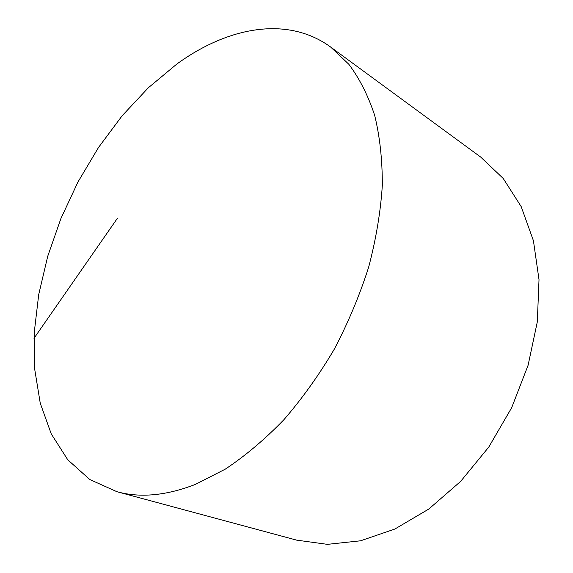<?xml version="1.0" encoding="UTF-8"?>
<svg xmlns="http://www.w3.org/2000/svg" width="573" height="573" viewBox="0 0 573 573"><rect width="100%" height="100%" fill="white"/><g stroke="black" fill="none" stroke-linecap="round" stroke-linejoin="round"><path stroke-width="0.86" d="M176.792 64.083L148.386 87.719L122.121 115.796L98.506 147.483L77.978 181.97L60.924 218.499L47.717 256.296L38.713 294.565L34.251 332.447L34.666 369.012L40.253 403.213L51.248 433.897L67.764 459.782L89.753 479.515L116.913 491.698C140.17 498.109 166.363 495.659 195.508 484.343L225.282 469.151C245.344 455.822 264.891 439.333 283.914 419.68C302.322 398.407 319.104 374.914 334.267 349.215C348.212 322.613 359.672 295.274 368.654 267.176C376.046 239.127 380.594 211.903 382.313 185.516C382.406 160.025 379.856 136.625 374.663 115.323C368.095 95.49 359.479 78.458 348.792 64.226L330.621 47.022C287.13 15.313 227.488 27.16 176.792 64.083M116.913 491.698L296.621 540.131L327.398 544.35L360.567 540.797L394.869 529.037L428.769 509.068L460.628 481.399L488.769 447.09L511.668 407.718L528.105 365.237L537.316 321.833L539.014 279.674L533.427 240.724L521.179 206.595L503.23 178.475L480.711 157.081L330.621 47.022M117.422 218.256L33.986 338.335"/></g></svg>
